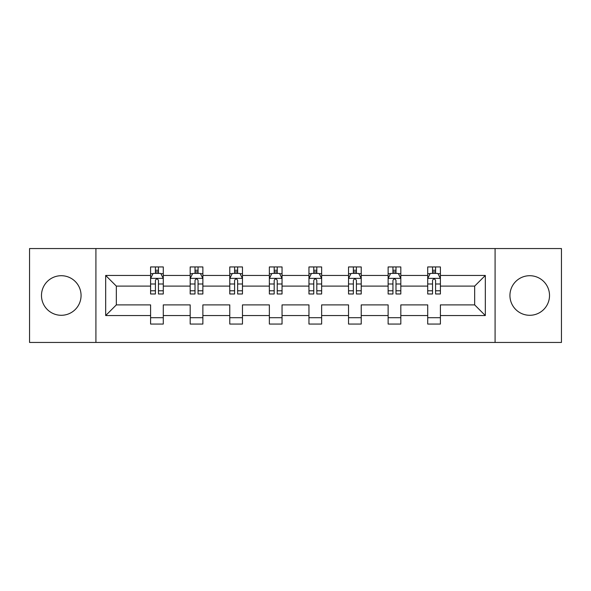 <?xml version="1.0" encoding="UTF-8"?>
<svg xmlns="http://www.w3.org/2000/svg" width="591" height="591" viewBox="0 0 591 591"><rect width="100%" height="100%" fill="white"/><g stroke="black" fill="none" stroke-linecap="round" stroke-linejoin="round"><path stroke-width="0.89" d="M529.728 275.709A19.791 19.791 0 0 0 509.937 295.5A19.791 19.791 0 0 0 529.728 315.291A19.791 19.791 0 0 0 549.519 295.5A19.791 19.791 0 0 0 529.728 275.709M61.272 275.709A19.791 19.791 0 0 0 41.481 295.5A19.791 19.791 0 0 0 61.272 315.291A19.791 19.791 0 0 0 81.063 295.5A19.791 19.791 0 0 0 61.272 275.709M495.088 248.552L29.55 248.552L29.55 342.448L561.45 342.448L561.45 248.552L495.088 248.552L495.088 342.448M440.406 315.55L440.406 304.89L474.662 304.89L485.322 315.55L440.406 315.55L440.406 324.053L427.714 324.053L427.714 315.55L400.816 315.55L400.816 324.053L388.124 324.053L388.124 315.55L361.227 315.55L361.227 324.053L348.535 324.053L348.535 315.55L321.637 315.55L321.637 324.053L308.953 324.053L308.953 315.55L282.047 315.55L282.047 324.053L269.363 324.053L269.363 315.55L242.465 315.55L242.465 324.053L229.773 324.053L229.773 315.55L202.876 315.55L202.876 324.053L190.184 324.053L190.184 315.55L163.286 315.55L163.286 324.053L150.594 324.053L150.594 315.55L105.678 315.55L105.678 275.45L150.594 275.45L150.594 266.947L163.286 266.947L163.286 275.45L190.184 275.45L190.184 266.947L202.876 266.947L202.876 275.45L229.773 275.45L229.773 266.947L242.465 266.947L242.465 275.45L269.363 275.45L269.363 266.947L282.047 266.947L282.047 275.45L308.953 275.45L308.953 266.947L321.637 266.947L321.637 275.45L348.535 275.45L348.535 266.947L361.227 266.947L361.227 275.45L388.124 275.45L388.124 266.947L400.816 266.947L400.816 275.45L427.714 275.45L427.714 266.947L440.406 266.947L440.406 275.45L485.322 275.45L485.322 315.55M95.912 342.448L95.912 248.552M427.714 275.45L427.714 286.11L400.816 286.11L400.816 275.45M400.816 315.55L400.816 304.89L427.714 304.89L427.714 315.55M388.124 275.45L388.124 286.11L361.227 286.11L361.227 275.45M361.227 315.55L361.227 304.89L388.124 304.89L388.124 315.55M348.535 275.45L348.535 286.11L321.637 286.11L321.637 275.45M321.637 315.55L321.637 304.89L348.535 304.89L348.535 315.55M308.953 275.45L308.953 286.11L282.047 286.11L282.047 275.45M282.047 315.55L282.047 304.89L308.953 304.89L308.953 315.55M269.363 275.45L269.363 286.11L242.465 286.11L242.465 275.45M242.465 315.55L242.465 304.89L269.363 304.89L269.363 315.55M229.773 275.45L229.773 286.11L202.876 286.11L202.876 275.45M202.876 315.55L202.876 304.89L229.773 304.89L229.773 315.55M190.184 275.45L190.184 286.11L163.286 286.11L163.286 275.45M163.286 315.55L163.286 304.89L190.184 304.89L190.184 315.55M150.594 275.45L150.594 286.11L116.338 286.11L116.338 304.89L150.594 304.89L150.594 315.55M105.678 275.45L116.338 286.11M474.662 304.89L474.662 286.11L440.406 286.11L440.406 275.45M432.538 273.293L435.582 273.293M392.949 273.293L395.992 273.293M353.359 273.293L356.403 273.293M313.769 273.293L316.813 273.293M274.187 273.293L277.231 273.293M234.597 273.293L237.641 273.293M195.008 273.293L198.051 273.293M155.418 273.293L158.462 273.293M150.594 317.707L163.286 317.707M190.184 317.707L202.876 317.707M229.773 317.707L242.465 317.707M269.363 317.707L282.047 317.707M308.953 317.707L321.637 317.707M348.535 317.707L361.227 317.707M388.124 317.707L400.816 317.707M427.714 317.707L440.406 317.707M116.338 304.89L105.678 315.55M485.322 275.45L474.662 286.11M158.462 270.25L155.418 270.25M152.98 273.729L150.594 273.729L150.594 266.947L155.418 266.947L155.418 273.419M150.594 290.794L150.594 293.978L155.418 293.978L155.418 290.794L150.594 290.794L150.594 286.11M163.286 286.11L163.286 293.978L158.462 293.978L158.462 280.4C157.45 278.442 156.438 278.442 155.418 280.4L155.418 290.794M160.9 273.729L163.286 273.729L163.286 266.947L158.462 266.947L158.462 273.419M163.286 278.494L160.752 273.419L153.135 273.419L150.594 278.494M198.051 270.25L195.008 270.25M192.57 273.729L190.184 273.729L190.184 266.947L195.008 266.947L195.008 273.419M190.184 290.794L190.184 293.978L195.008 293.978L195.008 290.794L190.184 290.794L190.184 286.11M202.876 286.11L202.876 293.978L198.051 293.978L198.051 280.4C197.039 278.442 196.027 278.442 195.008 280.4L195.008 290.794M200.489 273.729L202.876 273.729L202.876 266.947L198.051 266.947L198.051 273.419M202.876 278.494L200.334 273.419L192.725 273.419L190.184 278.494M237.641 270.25L234.597 270.25M232.16 273.729L229.773 273.729L229.773 266.947L234.597 266.947L234.597 273.419M229.773 290.794L229.773 293.978L234.597 293.978L234.597 290.794L229.773 290.794L229.773 286.11M242.465 286.11L242.465 293.978L237.641 293.978L237.641 280.4C236.629 278.442 235.61 278.442 234.597 280.4L234.597 290.794M240.079 273.729L242.465 273.729L242.465 266.947L237.641 266.947L237.641 273.419M242.465 278.494L239.924 273.419L232.315 273.419L229.773 278.494M277.231 270.25L274.187 270.25M271.749 273.729L269.363 273.729L269.363 266.947L274.187 266.947L274.187 273.419M269.363 290.794L269.363 293.978L274.187 293.978L274.187 290.794L269.363 290.794L269.363 286.11M282.047 286.11L282.047 293.978L277.231 293.978L277.231 280.4C276.211 278.442 275.199 278.442 274.187 280.4L274.187 290.794M279.661 273.729L282.047 273.729L282.047 266.947L277.231 266.947L277.231 273.419M282.047 278.494L279.513 273.419L271.897 273.419L269.363 278.494M316.813 270.25L313.769 270.25M311.339 273.729L308.953 273.729L308.953 266.947L313.769 266.947L313.769 273.419M308.953 290.794L308.953 293.978L313.769 293.978L313.769 290.794L308.953 290.794L308.953 286.11M321.637 286.11L321.637 293.978L316.813 293.978L316.813 280.4C315.801 278.442 314.789 278.442 313.769 280.4L313.769 290.794M319.251 273.729L321.637 273.729L321.637 266.947L316.813 266.947L316.813 273.419M321.637 278.494L319.103 273.419L311.487 273.419L308.953 278.494M356.403 270.25L353.359 270.25M350.921 273.729L348.535 273.729L348.535 266.947L353.359 266.947L353.359 273.419M348.535 290.794L348.535 293.978L353.359 293.978L353.359 290.794L348.535 290.794L348.535 286.11M361.227 286.11L361.227 293.978L356.403 293.978L356.403 280.4C355.39 278.442 354.378 278.442 353.359 280.4L353.359 290.794M358.84 273.729L361.227 273.729L361.227 266.947L356.403 266.947L356.403 273.419M361.227 278.494L358.685 273.419L351.076 273.419L348.535 278.494M395.992 270.25L392.949 270.25M390.511 273.729L388.124 273.729L388.124 266.947L392.949 266.947L392.949 273.419M388.124 290.794L388.124 293.978L392.949 293.978L392.949 290.794L388.124 290.794L388.124 286.11M400.816 286.11L400.816 293.978L395.992 293.978L395.992 280.4C394.98 278.442 393.961 278.442 392.949 280.4L392.949 290.794M398.43 273.729L400.816 273.729L400.816 266.947L395.992 266.947L395.992 273.419M400.816 278.494L398.275 273.419L390.666 273.419L388.124 278.494M435.582 270.25L432.538 270.25M430.1 273.729L427.714 273.729L427.714 266.947L432.538 266.947L432.538 273.419M427.714 290.794L427.714 293.978L432.538 293.978L432.538 290.794L427.714 290.794L427.714 286.11M440.406 286.11L440.406 293.978L435.582 293.978L435.582 280.4C434.57 278.442 433.55 278.442 432.538 280.4L432.538 290.794M438.02 273.729L440.406 273.729L440.406 266.947L435.582 266.947L435.582 273.419M440.406 278.494L437.865 273.419L430.248 273.419L427.714 278.494M163.219 278.368L150.661 278.368M163.286 290.794L158.462 290.794M155.418 283.99L150.594 283.99M163.286 283.99L158.462 283.99M158.462 271.867L155.418 271.867M202.809 278.368L190.25 278.368M202.876 290.794L198.051 290.794M195.008 283.99L190.184 283.99M202.876 283.99L198.051 283.99M198.051 271.867L195.008 271.867M242.399 278.368L229.84 278.368M242.465 290.794L237.641 290.794M234.597 283.99L229.773 283.99M242.465 283.99L237.641 283.99M237.641 271.867L234.597 271.867M281.988 278.368L269.422 278.368M282.047 290.794L277.231 290.794M274.187 283.99L269.363 283.99M282.047 283.99L277.231 283.99M277.231 271.867L274.187 271.867M321.578 278.368L309.012 278.368M321.637 290.794L316.813 290.794M313.769 283.99L308.953 283.99M321.637 283.99L316.813 283.99M316.813 271.867L313.769 271.867M361.16 278.368L348.601 278.368M361.227 290.794L356.403 290.794M353.359 283.99L348.535 283.99M361.227 283.99L356.403 283.99M356.403 271.867L353.359 271.867M400.75 278.368L388.191 278.368M400.816 290.794L395.992 290.794M392.949 283.99L388.124 283.99M400.816 283.99L395.992 283.99M395.992 271.867L392.949 271.867M440.339 278.368L427.781 278.368M440.406 290.794L435.582 290.794M432.538 283.99L427.714 283.99M440.406 283.99L435.582 283.99M435.582 271.867L432.538 271.867"/></g></svg>
